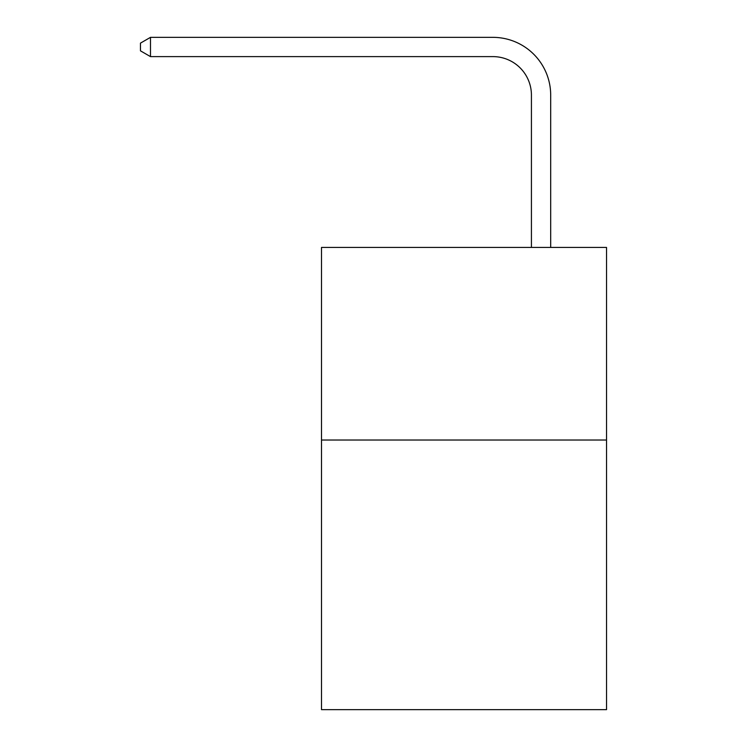 <?xml version="1.0" encoding="UTF-8"?>
<svg xmlns="http://www.w3.org/2000/svg" width="747" height="747" viewBox="0 0 747 747"><rect width="100%" height="100%" fill="white"/><g stroke="black" fill="none" stroke-linecap="round" stroke-linejoin="round"><path stroke-width="1.12" d="M606.536 440.02L606.536 709.65L321.499 709.65L321.499 247.425L606.536 247.425L606.536 440.02L321.499 440.02M531.425 247.425L531.425 95.13A38.517 38.517 0 0 0 492.908 56.613L150.483 56.613L140.464 50.833L140.464 43.13L150.483 37.35L492.908 37.35A57.78 57.78 0 0 1 550.688 95.13L550.688 247.425M531.425 95.13A38.517 38.517 0 0 0 492.908 56.613A38.517 38.517 0 0 1 531.425 95.13A38.517 38.517 0 0 0 492.908 56.613A38.517 38.517 0 0 1 531.425 95.13A38.517 38.517 0 0 0 492.908 56.613A38.517 38.517 0 0 1 531.425 95.13A38.517 38.517 0 0 0 492.908 56.613A38.517 38.517 0 0 1 531.425 95.13A38.517 38.517 0 0 0 492.908 56.613A38.517 38.517 0 0 1 531.425 95.13A38.517 38.517 0 0 0 492.908 56.613A38.517 38.517 0 0 1 531.425 95.13A38.517 38.517 0 0 0 492.908 56.613A38.517 38.517 0 0 1 531.425 95.13A38.517 38.517 0 0 0 492.908 56.613A38.517 38.517 0 0 1 531.425 95.13A38.517 38.517 0 0 0 492.908 56.613A38.517 38.517 0 0 1 531.425 95.13A38.517 38.517 0 0 0 492.908 56.613A38.517 38.517 0 0 1 531.425 95.13A38.517 38.517 0 0 0 492.908 56.613A38.517 38.517 0 0 1 531.425 95.13A38.517 38.517 0 0 0 492.908 56.613A38.517 38.517 0 0 1 531.425 95.13A38.517 38.517 0 0 0 492.908 56.613A38.517 38.517 0 0 1 531.425 95.13A38.517 38.517 0 0 0 492.908 56.613A38.517 38.517 0 0 1 531.425 95.13A38.517 38.517 0 0 0 492.908 56.613A38.517 38.517 0 0 1 531.425 95.13A38.517 38.517 0 0 0 492.908 56.613A38.517 38.517 0 0 1 531.425 95.13A38.517 38.517 0 0 0 492.908 56.613A38.517 38.517 0 0 1 531.425 95.13A38.517 38.517 0 0 0 492.908 56.613A38.517 38.517 0 0 1 531.425 95.13A38.517 38.517 0 0 0 492.908 56.613A38.517 38.517 0 0 1 531.425 95.13A38.517 38.517 0 0 0 492.908 56.613A38.517 38.517 0 0 1 531.425 95.13M150.483 37.35L492.908 37.35L150.483 37.35L492.908 37.35L150.483 37.35L492.908 37.35L150.483 37.35L492.908 37.35L150.483 37.35L492.908 37.35L150.483 37.35L492.908 37.35L150.483 37.35L492.908 37.35L150.483 37.35L492.908 37.35L150.483 37.35L492.908 37.35L150.483 37.35L492.908 37.35L150.483 37.35L492.908 37.35L150.483 37.35L492.908 37.35L150.483 37.35L492.908 37.35L150.483 37.35L492.908 37.35L150.483 37.35L492.908 37.35L150.483 37.35L492.908 37.35L150.483 37.35L492.908 37.35L150.483 37.35L492.908 37.35L150.483 37.35L492.908 37.35L150.483 37.35L492.908 37.35L150.483 37.35L150.483 56.613"/></g></svg>

